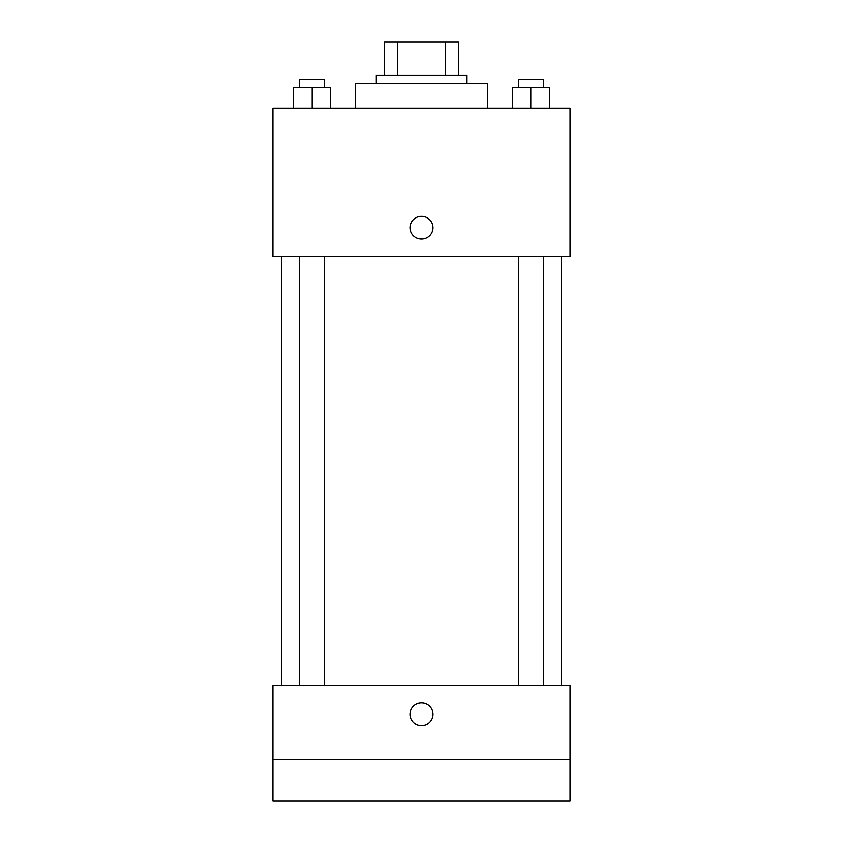 <?xml version="1.0" encoding="UTF-8"?>
<svg xmlns="http://www.w3.org/2000/svg" width="843" height="843" viewBox="0 0 843 843"><rect width="100%" height="100%" fill="white"/><g stroke="black" fill="none" stroke-linecap="round" stroke-linejoin="round"><path stroke-width="1.26" d="M397.306 75.132L397.306 42.15L384.387 42.15L384.387 75.132L384.387 42.15M397.306 42.15L458.613 42.15L458.613 75.132M445.694 75.132L445.694 42.15M376.147 83.383L376.147 75.132L466.853 75.132L466.853 83.383M487.475 108.125L487.475 83.383L355.525 83.383L355.525 108.125M273.058 108.125L569.942 108.125L569.942 256.567L273.058 256.567L273.058 108.125M421.5 239.043A11.338 11.338 0 0 1 411.679 222.036A11.338 11.338 0 0 1 431.321 222.036A11.338 11.338 0 0 1 421.5 239.043M273.058 685.391L569.942 685.391L569.942 800.85L273.058 800.85L273.058 685.391M421.5 725.602A11.338 11.338 0 0 1 411.679 708.594A11.338 11.338 0 0 1 431.321 708.594A11.338 11.338 0 0 1 421.5 725.602M273.058 759.617L569.942 759.617M512.46 108.125L512.46 87.503L549.573 87.503L549.573 108.125L549.573 87.503M531.016 108.125L531.016 87.503M543.387 87.503L543.387 79.263L518.645 79.263L518.645 87.503M293.427 108.125L293.427 87.503L330.54 87.503L330.54 108.125L330.54 87.503M311.984 108.125L311.984 87.503M324.355 87.503L324.355 79.263L299.613 79.263L299.613 87.503M561.691 685.391L561.691 256.567M281.309 685.391L281.309 256.567M518.645 256.567L518.645 685.391M543.387 256.567L543.387 685.391M324.355 685.391L324.355 256.567M299.613 685.391L299.613 256.567"/></g></svg>

